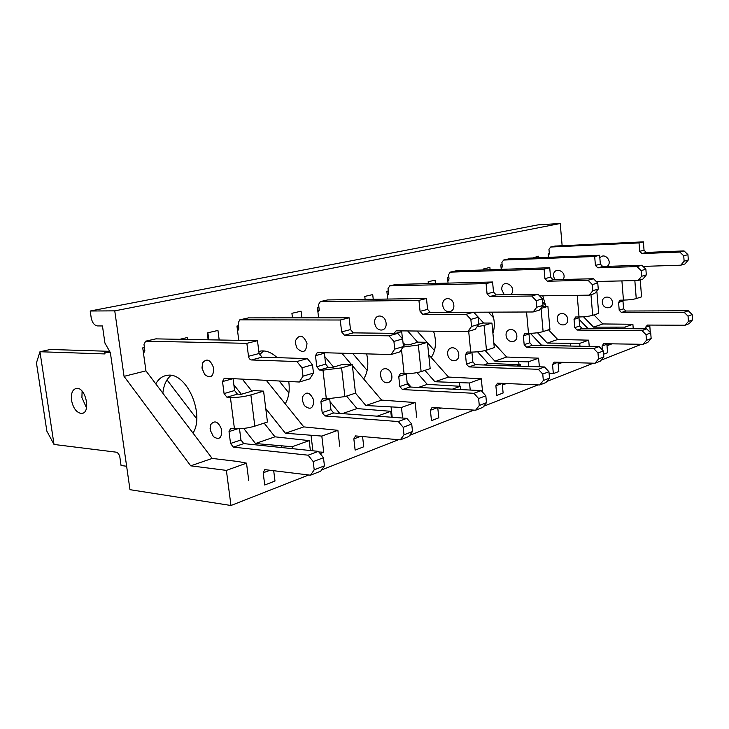 <?xml version="1.0" encoding="UTF-8"?>
<svg xmlns="http://www.w3.org/2000/svg" width="729" height="729" viewBox="0 0 729 729"><rect width="100%" height="100%" fill="white"/><g stroke="black" fill="none" stroke-linecap="round" stroke-linejoin="round"><path stroke-width="1.09" d="M167.014 379.9L196.702 418.829M226.382 470.387L230.975 505.498L129.981 489.688L110.361 352.636L104.912 343.04L102.461 325.954L97.385 325.918C94.269 325.389 92.191 322.628 91.171 317.625L90.214 311.01L114.754 310.864L124.048 376.355L190.706 465.831L226.382 470.387L246.511 463.152L238.11 461.521L212.175 458.432L145.937 370.851L142.738 347.87L144.424 347.478M243.705 428.424L255.469 443.524L292.165 446.74L309.178 440.626L274.961 436.817L264.126 423.102M255.469 443.524L274.961 436.817M241.345 394.261L233.854 384.784M281.458 447.533L281.294 446.184M180.045 339.231L187.198 337.573L187.435 339.368M265.766 408.614L285.358 433.236L321.817 436.088L337.892 430.31L303.793 426.893L266.285 380.338M285.358 433.236L303.793 426.893M242.301 379.116L251.879 391.154M312.887 450.795L311.064 435.605M208.139 339.76L207.246 332.925L217.953 330.447L219.183 339.96M208.795 339.769L207.874 332.779M318.874 451.98L323.722 452.244L320.159 453.584M279.161 380.985L288.894 392.986M237.681 331.112L238.857 328.196L238.183 322.874L239.805 319.831L340.27 320.013L341.628 331.895L344.48 335.222L388.994 335.823L393.915 341.436L394.744 349.118L391.026 354.54L317.261 352.544L315.484 355.679L316.787 366.723L319.53 370.013L322.965 370.15L341.591 367.89L344.89 396.612L355.506 393.131L352.28 364.7L341.591 367.89M237.417 328.998L237.034 326.018M238.766 340.334L236.952 326.036L238.538 325.672M377.203 416.177L390.753 411.311L357.01 408.568L346.567 396.066M342.338 413.625L357.01 408.568M330.009 401.643L339.741 413.434M272.582 317.789L274.787 317.279L274.842 317.789M355.479 393.141L365.867 405.515L401.469 407.456L415.138 402.545L381.613 400.103L352.389 365.666M365.867 405.515L381.613 400.103M324.742 356.545L333.572 367.061M351.551 364.673L341.819 353.201M392.193 417.27L391.09 407.183M292.457 317.789L291.919 313.306L301.086 311.183L301.87 317.789M352.745 353.501L367.143 370.378M318.6 317.789L317.388 307.401L318.892 307.055M452.381 389.149L460.327 386.297L427.285 384.374L417.015 372.619M418.382 387.445L427.285 384.374M407.119 382.47L411.12 387.072M441.318 408.012L439.778 408.595L439.715 407.912M424.925 370.359L434.931 381.741L469.531 382.989L481.295 378.761L448.526 377.066L428.725 354.722M434.931 381.741L448.526 377.066M417.69 342.256L407.657 330.948M459.881 386.261L459.543 382.871M365.111 299.337L364.782 296.421L372.729 294.58L373.23 299.218M417.07 331.039L427.094 342.293M427.486 342.73L434.457 350.558M387.7 299.027L386.862 291.308L388.284 290.98M516.633 366.058L520.369 364.719L488.166 363.416L477.595 351.788M483.619 364.983L488.166 363.416M506.518 383.5L502.563 384.985L502.409 383.308M485.168 350.549L494.818 361.128L528.361 361.839L538.594 358.167L506.682 357.037L493.852 343.086M494.818 361.128L506.682 357.037M519.002 364.628L518.747 361.839M428.342 283.554L428.151 281.74L435.095 280.136L435.423 283.381M473.677 312.194L483.691 323.038M493.569 317.762L488.339 312.14M448.062 283.08L447.478 277.266L448.827 276.956M572.192 346.084L541.401 345.09L530.357 333.335M540.207 345.5L541.401 345.09M562.879 362.304L558.186 364.063M537.51 332.743L547.251 343.077L579.719 343.377L588.704 340.151L557.694 339.477L548.527 329.818M547.251 343.077L557.694 339.477M570.67 345.801L570.47 343.459M483.865 269.885L483.764 268.855L489.888 267.443L490.098 269.684M545.739 305.314L542.75 302.189M501.233 269.32L500.823 264.909L502.099 264.609M587.875 328.424L579.136 319.384M606.883 344.079L611.431 344.042L607.011 345.71M583.492 316.787L593.543 327.139L624.944 327.121L632.89 324.268L602.801 323.949L593.98 314.91M593.543 327.139L602.801 323.949M616.151 328.624L616.041 327.275M533.008 257.911L538.403 256.198L538.54 257.692M124.048 376.355L145.937 370.851M548.418 257.301L548.126 253.947L549.301 253.674M114.754 310.864L560.227 223.502L562.132 245.673M190.706 465.831L212.175 458.432M248.726 480.447L246.511 463.152M230.975 505.498L308.713 474.971M321.617 469.904L398.517 439.705M409.68 435.322L473.905 410.108M483.691 406.263L538.075 384.903M546.759 381.495L593.37 363.197M601.152 360.135L641.502 344.288M633.246 328.743L632.89 324.268M624.944 327.121L625.072 328.679M589.232 346.403L588.704 340.151M579.719 343.377L579.965 346.229M539.378 366.796L538.594 358.167M528.361 361.839L528.789 366.45M520.506 366.186L520.369 364.719M482.607 392.193L481.295 378.761M469.531 382.989L470.232 390.051M460.655 389.568L460.327 386.297M416.696 417.27L415.138 402.545M401.469 407.456L402.608 418.036M391.4 417.216L390.753 411.311M339.741 446.221L337.892 430.31M321.817 436.088L323.722 452.244M310.372 450.531L309.178 440.626M292.165 446.74L292.393 448.663M90.214 311.01L538.029 224.869L560.227 223.502M642.978 266.395L680.777 265.192L684.968 263.953L688.313 259.98L687.93 254.631L684.039 250.913L646.322 252.434L644.035 250.202L643.397 241.855L554.86 246.083M623.076 300.12L622.976 301.022L618.584 302.435L619.203 310.253L621.436 312.504L684.157 312.304L688.039 316.131L688.422 321.425L685.087 325.234L647.434 325.061L645.502 327.339L645.612 328.825M685.087 325.234L689.224 323.621L692.55 319.831L692.176 314.563L688.304 310.773L625.81 311.028L623.587 308.795L622.976 301.022M649.831 325.07L649.785 325.754L645.502 327.339M650.295 332.47L649.785 325.754M549.046 254.503L548.181 254.539M607.23 266.367C613.289 261.629 603.986 251.414 599.867 258.239M602.336 302.48C602.847 309.588 613.053 309.552 612.442 302.38C611.904 295.209 601.68 295.363 602.336 302.48M644.035 250.202L639.67 251.332L639.023 242.93L550.668 247.031L548.964 249.327L549.311 253.182L548.244 255.296M634.85 280.601L636.244 298.589C633.064 299.464 628.799 299.974 623.441 300.111L620.169 300.175L618.584 302.435M680.777 265.192L684.121 261.201L683.738 255.815L679.829 252.07L641.976 253.583L639.67 251.332M636.244 298.589L641.556 296.867L640.253 279.881M692.55 319.831L688.422 321.425M692.176 314.563L688.039 316.131M688.304 310.773L684.157 312.304M688.313 259.98L684.121 261.201M687.93 254.631L683.738 255.815M684.039 250.913L679.829 252.07M643.397 241.855L639.023 242.93M596.249 281.494L638.112 280.528L642.869 279.098L646.313 274.915L645.876 269.229L641.812 265.247L602.737 266.513L600.35 264.126L599.63 255.268L508.368 258.968M574.042 319.366L575.655 316.987L579.036 316.96L578.99 317.753L574.042 319.366L574.744 327.649L577.067 330.064L641.976 330.592L646.04 334.693L646.468 340.315L643.033 344.316L603.639 343.705L602.054 346.065L602.373 349.966M643.033 344.316L647.726 342.475L651.143 338.493L650.724 332.898L646.678 328.834L582.006 328.387L579.692 325.991L578.99 317.753M606.902 343.714L606.893 344.252L602.054 346.065M603.612 354.212L607.576 352.681L606.893 344.252M502.09 267.825L501.096 267.853M563.289 279.48C567.718 270.769 552.7 265.848 553.521 276.227L554.796 279.69M557.284 319.229C557.867 326.765 568.392 326.838 567.7 319.238C567.08 311.638 556.546 311.693 557.284 319.229M545.857 306.408L542.786 295.819M600.35 264.126L595.42 265.42L594.682 256.499L503.63 260.053L501.898 262.467L502.281 266.541L501.188 268.782M638.112 280.528L641.556 276.309L641.119 270.596L637.037 266.577L597.826 267.825L595.42 265.42M577.204 295.327L579.036 316.96C584.594 316.86 589.15 316.313 592.686 315.329L598.673 313.361L596.905 291.782L595.866 292.092M596.905 291.782L596.103 291.8M651.143 338.493L646.468 340.315M650.724 332.898L646.04 334.693M646.678 328.834L641.976 330.592M646.313 274.915L641.556 276.309M645.876 269.229L641.119 270.596M641.812 265.247L637.037 266.577M599.63 255.268L594.682 256.499M539.569 295.865L589.287 295.154L594.727 293.523L598.263 289.085L597.762 283.016L593.506 278.733L553.047 279.736L550.55 277.175L549.721 267.725L455.762 270.887M529.017 333.353L528.999 334.019L523.367 335.85L524.169 344.662L526.593 347.259L593.734 348.59L597.99 353.009L598.482 359.023L594.955 363.242L554.158 362.094L552.536 364.582L553.338 373.613L549.101 373.458M594.955 363.242L600.313 361.128L603.831 356.937L603.348 350.968L599.11 346.585L532.206 345.346L529.792 342.776L528.999 334.019M558.04 362.158L552.536 364.582M553.338 373.613L558.833 371.489L558.049 362.523M448.891 280.246L447.779 280.273M510.965 294.644C518.155 286.233 501.105 277.248 501.789 289.759L504.304 294.753M506.09 335.513C506.773 343.523 517.617 343.724 516.834 335.65C516.123 327.558 505.261 327.494 506.09 335.513M492.913 333.326C495.128 326.437 494.727 319.366 491.72 312.13M550.55 277.175L544.928 278.642L544.089 269.129L450.249 272.136L448.599 274.678L449.028 279.007L447.916 281.376M543.114 331.586L549.93 329.353L547.898 306.39L541.046 308.431L543.114 331.586C539.141 332.706 534.266 333.299 528.498 333.353L525.008 333.344L523.367 335.85M589.287 295.154L592.832 290.689L592.322 284.583L588.048 280.255L547.433 281.23L544.928 278.642M541.046 308.431L540.59 308.567M547.898 306.39L542.221 306.435M603.831 356.937L598.482 359.023M603.348 350.968L597.99 353.009M599.11 346.585L593.734 348.59M598.263 289.085L592.832 290.689M597.762 283.016L592.322 284.583M593.506 278.733L588.048 280.255M549.721 267.725L544.089 269.129M463.197 312.267L533.127 311.976L539.414 310.089L543.032 305.378L542.449 298.872L537.993 294.224L496.139 294.881L493.533 292.11L492.576 281.995L396.011 284.428M471.927 352.089L471.945 352.581L465.485 354.686L466.414 364.099L468.938 366.906L538.303 369.284L542.759 374.077L543.333 380.511L539.724 384.976L497.515 383.144L495.875 385.769L496.804 395.437L503.119 392.995L502.208 383.408L495.875 385.769M539.724 384.976L545.912 382.543L549.511 378.105L548.946 371.717L544.508 366.969L475.372 364.71L472.866 361.93L471.945 352.581M388.439 294.334L387.19 294.352M442.758 305.214C443.551 313.862 454.732 313.853 453.83 305.114C452.991 296.366 441.792 296.548 442.758 305.214M447.706 354.094C448.499 362.641 459.653 363.006 458.76 354.376C457.93 345.728 446.759 345.528 447.706 354.094M431.258 357.575C435.969 350.048 436.735 341.254 433.536 331.194M493.533 292.11L487.063 293.805L486.088 283.608L389.778 285.859L388.019 288.547L388.521 293.167L387.409 295.682M486.471 350.175L494.28 347.605L491.938 323.075L484.083 325.416L486.471 350.175C481.969 351.451 476.73 352.089 470.734 352.08L467.152 352.025L465.485 354.686M533.127 311.976L536.754 307.228L536.161 300.676L531.687 295.992L489.678 296.594L487.063 293.805M484.083 325.416L477.094 326.729M491.938 323.075L482.871 323.038L478.871 324.223M549.511 378.105L543.333 380.511M548.946 371.717L542.759 374.077M544.508 366.969L538.303 369.284M543.032 305.378L536.754 307.228M542.449 298.872L536.161 300.676M537.993 294.224L531.687 295.992M492.576 281.995L486.088 283.608M394.116 333.344L396.129 330.829L467.845 331.531L475.199 329.326L478.88 324.305L478.197 317.288L473.522 312.231L430.32 312.386L427.604 309.378L426.474 298.489L327.585 299.938M401.697 330.884L401.697 331.668L395.637 333.363M402.454 338.739L401.697 331.668M403.046 342.867L405.406 344.79L403.319 345.4M406.199 373.722L407.283 383.992L399.82 386.507L398.727 376.401L400.403 373.576L404.094 373.695C410.299 373.777 415.977 373.084 421.116 371.608L430.174 368.637L427.44 342.302L418.109 342.138L408.969 344.826L405.406 344.79M407.283 383.992L409.898 387.017L402.444 389.55L473.941 393.305L478.607 398.544L479.29 405.479L475.609 410.217L432.042 407.475L430.392 410.263L431.477 420.651L438.803 417.817L437.764 407.784M475.609 410.217L482.817 407.374L486.489 402.672L485.824 395.792L481.186 390.607L409.898 387.017M319.138 310.436L317.744 310.445M374.733 323.011C375.672 332.306 387.135 332.451 386.088 323.056C385.094 313.661 373.622 313.707 374.733 323.011M380.502 375.471L381.267 378.333C384.429 385.923 393.532 383.035 391.664 374.934C389.988 366.796 380.201 366.578 380.447 374.588L380.502 375.471M363.689 378.98C367.926 372 368.91 363.634 366.623 353.875M427.604 309.378L420.077 311.347L418.929 300.375L320.332 301.596L318.582 304.458L319.165 309.406L317.962 312.13M399.82 386.507L402.444 389.55M467.845 331.531L471.535 326.464L470.843 319.393L466.15 314.29L422.811 314.39L420.077 311.347M427.44 342.302L418.328 345.017L403.082 347.068M486.489 402.672L479.29 405.479M485.824 395.792L478.607 398.544M481.186 390.607L473.941 393.305M478.88 324.305L471.535 326.464M478.197 317.288L470.843 319.393M473.522 312.231L466.15 314.29M426.474 298.489L418.929 300.375M263.597 350.931L259.415 354.813M391.026 354.54L399.729 351.934L403.438 346.557L402.627 338.939L397.733 333.381L353.328 332.871L350.485 329.581L349.155 317.798L248.416 317.88M324.323 352.727L324.359 353.21L315.484 355.679M352.28 364.7L342.73 364.363L332.023 367.516L328.36 367.416L325.635 364.154L324.359 353.21M362.577 436.498L363.744 446.786L355.132 450.112L353.847 438.894L355.497 435.924L400.276 439.86L408.805 436.507L412.514 431.504L411.721 424.05L406.855 418.346L333.663 412.988L330.948 409.68L329.69 398.954M238.884 329.016L237.326 328.998M295.518 343.751L297.013 348.17C302.991 353.82 306.317 352.216 306.991 343.368C303.273 334.884 299.491 333.909 295.646 340.425L295.518 343.751M302.316 400.349L304.367 405.616C310.445 410.418 313.543 408.541 313.67 399.993C309.861 391.947 306.125 390.963 302.462 397.032L302.316 400.349M285.23 403.848C288.775 397.77 289.951 390.307 288.748 381.477M277.12 357.638C271.99 352.79 266.705 350.567 261.264 350.959L258.822 351.396M400.276 439.86L403.994 434.821L403.183 427.303L398.289 421.544L324.924 415.967L322.191 412.623L320.906 401.715L322.573 398.699L326.337 398.909L344.89 396.612M412.514 431.504L403.994 434.821M411.721 424.05L403.183 427.303M406.855 418.346L398.289 421.544M403.438 346.557L394.744 349.118M402.627 338.939L393.915 341.436M397.733 333.381L388.994 335.823M349.155 317.798L340.27 320.013M82.095 391.172L81.921 397.615L86.523 407.885M171.023 375.408C166.403 379.189 163.679 385.131 162.849 393.223M233.07 378.652L234.592 390.534L224.076 393.578L222.518 381.577L224.25 378.214L299.309 382.014L309.77 378.88L313.47 373.093L312.486 364.773L307.356 358.613L262.039 357.155L259.087 353.519L257.483 340.68L155.778 338.876M234.592 390.534L237.426 394.125L226.919 397.205L230.41 397.442C237.025 397.642 243.851 396.804 250.876 394.927L254.822 426.155L267.443 422.018L263.588 391.145L250.876 394.927M263.588 391.145L253.883 390.562L241.162 394.316L237.426 394.125M273.694 470.661L274.988 481.04L264.727 485.004L263.187 472.802L264.8 469.622L310.508 475.199L320.733 471.171L324.441 465.831L323.476 457.703L318.382 451.369L243.768 443.615L240.944 439.97L239.504 428.77M108.712 351.296L50.419 349.473L39.958 351.743L54.028 444.462L117.251 452.299L119.647 455.634L121.06 465.503L126.627 466.259M144.843 350.658L143.121 350.613M204.284 373.959L204.767 374.588C210.635 378.889 213.597 376.702 213.661 368.027C210.462 359.579 206.781 357.875 202.626 362.914L202.024 367.644M210.699 424.624L210.216 430.046L213.433 436.671C219.283 440.362 222.026 437.983 221.662 429.554C218.29 421.471 214.636 419.822 210.699 424.624L210.107 428.643M193.012 433.099C205.077 414.218 186.542 372.2 167.779 375.28C162.704 375.772 158.703 378.633 155.778 383.864M80.892 413.416L81.712 413.416C91.216 413.188 85.812 386.99 76.536 388.375C72.508 389.322 70.831 393.305 71.533 400.312C73.091 407.876 76.208 412.24 80.892 413.416M259.087 353.519L248.498 356.29L246.858 343.332L145.645 341.19L144.005 344.443L144.798 350.212L143.704 353.337M110.216 352.371L104.766 352.198L105.022 353.939L39.958 351.743L36.45 362.896L46.856 431.14L54.028 444.462M310.508 475.199L314.208 469.822L313.224 461.612L308.112 455.197L233.38 447.15L230.546 443.46L229.015 431.604L230.628 428.388L234.437 428.707C241.044 429.044 247.842 428.196 254.822 426.155M224.076 393.578L226.919 397.205M299.309 382.014L303 376.182L301.997 367.781L296.849 361.548L251.459 359.971C249.91 359.698 248.917 358.477 248.498 356.29M324.441 465.831L314.208 469.822M323.476 457.703L313.224 461.612M318.382 451.369L308.112 455.197M313.47 373.093L303 376.182M312.486 364.773L301.997 367.781M307.356 358.613L296.849 361.548M257.483 340.68L246.858 343.332M109.505 351.114L104.766 352.198M623.441 300.111L621.919 280.902M625.81 311.028L621.436 312.504M623.587 308.795L619.203 310.253M646.322 252.434L641.976 253.583M555.325 245.992L550.668 247.031M582.006 328.387L577.067 330.064M579.692 325.991L574.744 327.649M602.737 266.513L597.826 267.825M508.851 258.868L503.63 260.053M590.973 294.644L592.686 315.329M528.498 333.353L526.548 311.994M532.206 345.346L526.593 347.259M529.792 342.776L524.169 344.662M553.047 279.736L547.433 281.23M456.254 270.796L450.34 272.136M470.734 352.08L468.683 331.276M475.372 364.71L468.938 366.906M472.866 361.93L466.414 364.099M496.139 294.881L489.678 296.594M396.521 284.328L389.778 285.859M404.094 373.695L401.488 349.382M437.127 407.748L430.392 410.263M406.217 373.959L398.727 376.401M430.32 312.386L422.811 314.39M328.096 299.838L320.332 301.596M418.328 345.017L421.116 371.608M326.337 398.909L322.965 370.15M328.36 367.416L319.53 370.013M360.709 436.334L353.847 438.894M333.663 412.988L324.924 415.967M329.362 398.963L320.906 401.715M330.948 409.68L322.191 412.623M325.635 364.154L316.787 366.723M353.328 332.871L344.48 335.222M350.485 329.581L341.628 331.895M248.935 317.78L239.905 319.831M234.437 428.707L230.41 397.442M270.104 470.214L263.187 472.802M243.768 443.615L233.38 447.15M237.572 428.825L229.015 431.604M240.944 439.97L230.546 443.46M233.034 378.643L222.518 381.577M262.039 357.155L251.459 359.971M156.298 338.775L145.645 341.19M555.243 246.001L550.586 247.04M508.76 258.877L503.539 260.062M456.163 270.796L450.249 272.136M396.43 284.337L389.687 285.868M381.267 378.333L380.447 374.588M328.004 299.847L320.241 301.606M304.367 405.616L302.362 400.513L302.462 397.032M297.013 348.17L295.555 343.851L295.646 340.425M248.844 317.789L239.805 319.831M83.097 413.033L81.712 413.416M204.767 374.588L202.106 368.473L202.626 362.914M156.197 338.785L145.554 341.199"/></g></svg>
